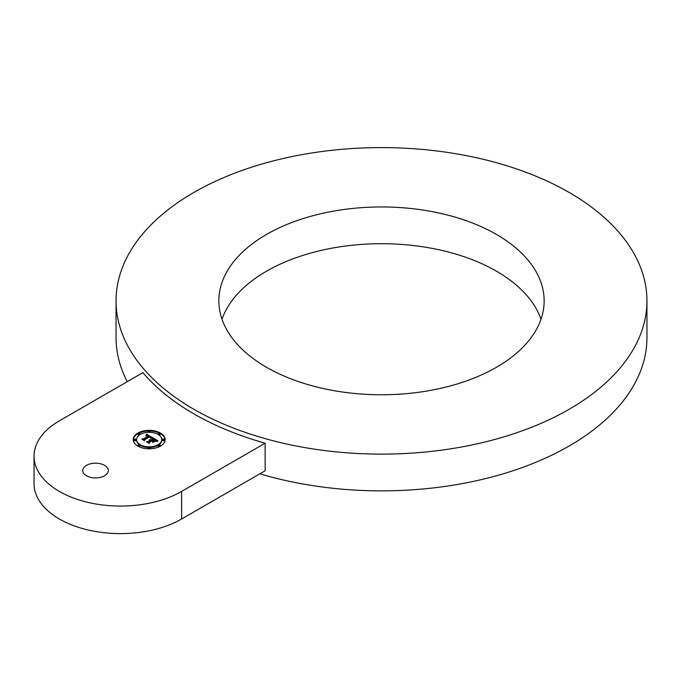 <?xml version="1.0" encoding="UTF-8"?>
<svg xmlns="http://www.w3.org/2000/svg" width="681" height="681" viewBox="0 0 681 681"><rect width="100%" height="100%" fill="white"/><g stroke="black" fill="none" stroke-linecap="round" stroke-linejoin="round"><path stroke-width="1.02" d="M541.003 319.236A162.648 93.901 0 0 0 537.564 311.174A162.648 93.901 0 0 0 374.312 243.798A162.648 93.901 0 0 0 221.997 319.236M225.437 327.297A162.648 93.901 0 0 0 404.633 393.805A162.648 93.901 0 0 0 544.145 300.857A162.648 93.901 0 0 0 537.564 274.426A162.648 93.901 0 0 0 358.368 207.909A162.648 93.901 0 0 0 218.856 300.857A162.648 93.901 0 0 0 225.437 327.297M193.804 409.23A265.445 153.259 0 0 0 483.084 442.454A265.445 153.259 0 0 0 646.95 300.857A265.445 153.259 0 0 0 569.205 192.493A265.445 153.259 0 0 0 279.917 159.269A265.445 153.259 0 0 0 116.051 300.857A265.445 153.259 0 0 0 193.804 409.23M34.05 456.151L34.05 483.714A86.436 49.9 0 0 0 87.406 529.818A86.436 49.9 0 0 0 181.606 518.999L265.147 470.767L265.147 443.203A265.445 153.259 0 0 1 193.804 413.827A265.445 153.259 0 0 1 142.908 372.626L59.366 420.858A86.436 49.9 0 0 0 34.05 456.151A86.436 49.9 0 0 0 87.406 502.255A86.436 49.9 0 0 0 181.606 491.435L265.147 443.203M259.853 473.823A265.445 153.259 0 0 0 646.95 337.614L646.95 300.857M116.051 300.857L116.051 337.614A265.445 153.259 0 0 0 127.253 381.666M86.487 475.781A12.786 7.38 0 0 0 100.422 477.381A12.786 7.38 0 0 0 108.322 470.554A12.786 7.38 0 0 0 104.576 465.336A12.786 7.38 0 0 0 90.641 463.735A12.786 7.38 0 0 0 82.75 470.554A12.786 7.38 0 0 0 86.487 475.781M160.486 446.106A15.986 9.228 0 0 0 165.168 439.577A15.986 9.228 0 0 0 155.302 431.056A15.986 9.228 0 0 0 137.885 433.056A15.986 9.228 0 0 0 133.204 439.577A15.986 9.228 0 0 0 143.07 448.107A15.986 9.228 0 0 0 160.486 446.106M165.16 439.892A15.986 9.228 0 0 0 160.154 433.491M159.643 433.227A15.986 9.228 0 0 0 149.956 430.988M148.424 430.988A15.986 9.228 0 0 0 138.737 433.227M138.217 433.491A15.986 9.228 0 0 0 137.885 433.678A15.986 9.228 0 0 0 133.212 439.892M136.609 439.892A12.59 7.27 0 0 0 136.592 440.207A12.59 7.27 0 0 0 139.673 444.965M139.92 445.127A12.59 7.27 0 0 0 148.449 447.468M149.922 447.468A12.59 7.27 0 0 0 158.094 445.348A12.59 7.27 0 0 0 158.46 445.127M158.707 444.965A12.59 7.27 0 0 0 161.78 440.207A12.59 7.27 0 0 0 161.772 439.892M139.92 434.657A0.97 0.562 0 0 0 140.056 434.376L140.056 433.746A0.97 0.562 0 0 0 138.115 433.746A0.97 0.562 0 0 0 140.056 433.746M138.115 433.746L138.115 434.376A0.97 0.562 0 0 0 139.673 434.818M133.927 439.577L133.927 440.207A0.97 0.562 0 0 0 135.868 440.207L135.868 439.577A0.97 0.562 0 0 0 133.927 439.577A0.97 0.562 0 0 0 135.868 439.577M149.922 432.324A0.97 0.562 0 0 0 150.152 431.958L150.152 431.328A0.97 0.562 0 0 0 148.22 431.328A0.97 0.562 0 0 0 150.152 431.328M148.22 431.328L148.22 431.958A0.97 0.562 0 0 0 148.449 432.324M148.22 447.826A0.97 0.562 0 0 0 150.152 447.826A0.97 0.562 0 0 0 148.22 447.826L148.22 448.456A0.97 0.562 0 0 0 148.424 448.796M149.956 448.796A0.97 0.562 0 0 0 150.152 448.456L150.152 447.826M138.115 445.417A0.97 0.562 0 0 0 140.056 445.417A0.97 0.562 0 0 0 138.115 445.417L138.115 446.038A0.97 0.562 0 0 0 138.217 446.293M138.737 446.557A0.97 0.562 0 0 0 140.056 446.038L140.056 445.417M162.504 439.577L162.504 440.207A0.97 0.562 0 0 0 164.444 440.207L164.444 439.577A0.97 0.562 0 0 0 162.504 439.577A0.97 0.562 0 0 0 164.444 439.577M158.324 445.417A0.97 0.562 0 0 0 160.256 445.417A0.97 0.562 0 0 0 158.324 445.417L158.324 446.038A0.97 0.562 0 0 0 159.643 446.557M160.154 446.293A0.97 0.562 0 0 0 160.256 446.038L160.256 445.417M158.324 433.746A0.97 0.562 0 0 0 160.256 433.746A0.97 0.562 0 0 0 158.324 433.746L158.324 434.376A0.97 0.562 0 0 0 158.46 434.657M158.707 434.818A0.97 0.562 0 0 0 160.256 434.376L160.256 433.746M140.286 434.435A12.59 7.27 0 0 0 136.592 439.577A12.59 7.27 0 0 0 144.372 446.293A12.59 7.27 0 0 0 158.094 444.719A12.59 7.27 0 0 0 161.78 439.577A12.59 7.27 0 0 0 154.008 432.861A12.59 7.27 0 0 0 140.286 434.435M149.437 442.361L151.557 441.143L152.561 441.569L151.565 440.999L149.258 442.327L149.088 443.246L146.381 441.688L149.233 443.484L149.437 442.361M152.757 442.488L154.885 441.262L152.757 442.488M157.643 441.279L155.796 441.501L157.651 441.16M158.018 440.862L153.029 437.892L153.055 438.641L150.969 439.849L149.292 439.688L150.561 440.088L149.25 439.969L150.195 440.301L148.066 441.526L146.619 441.433L149.045 442.829L149.054 442.097L151.548 440.658L152.672 441.314L152.689 442.267L154.757 441.067L152.382 440.667L154.289 439.56L155.855 440.888L154.298 439.415L151.957 440.42L154.272 439.083L156.009 440.241L155.864 441.237L158.018 440.862M150.416 437.534L149.607 436.734L144.457 439.705L144.363 440.522L141.98 439.296L144.5 440.752L144.644 439.764L149.616 436.904L150.416 437.534M152.238 438.019L150.331 438.309L152.238 438.019M151.471 437.806L152.57 437.628L146.602 434.24L145.794 435.542L147.087 435.219L148.603 435.891L146.006 435.721L148.237 436.104L143.325 438.939L142.048 438.87L144.312 440.173L144.261 439.526L149.675 436.47L150.697 437.193L150.356 438.079L151.471 437.806M153.055 438.641L153.055 439.271L150.561 440.318M150.561 440.088L150.195 440.777M150.195 440.301L150.195 440.922L147.845 442.139M153.642 441.714L152.68 441.458M157.226 440.947L156.017 440.241M154.136 439.16L153.055 438.53M150.969 439.849L150.969 440.471M150.807 439.773L150.807 440.403M150.646 439.713L150.646 440.343M150.322 440.224L150.322 440.845M150.229 440.173L150.229 440.794M148.066 441.526L148.066 442.148M153.131 441.092L153.131 441.722M152.382 440.667L152.382 441.143M152.263 440.59L152.263 441.075M151.957 440.42L151.957 440.896M149.343 442.905L149.165 443.45M149.258 442.327L149.258 442.956M144.576 440.258L144.415 440.701M144.457 439.705L144.457 440.326M151.718 437.772L150.688 437.185M149.556 436.538L148.603 436.002M147.266 435.244L146.355 435.304L146.355 434.665M146.602 434.24L146.602 434.87M148.603 435.891L148.237 436.581M148.237 436.104L148.237 436.725L143.24 439.56M146.526 434.384L146.526 435.014M146.441 434.529L146.441 435.159M146.27 434.801L146.27 435.329M146.185 434.929L146.185 435.363M148.313 435.993L148.313 436.623M143.325 438.939L143.325 439.568M144.261 439.526L144.261 440.147M150.739 437.364L150.739 437.977M150.697 437.551L150.697 437.985M181.606 518.999L181.606 491.435M136.592 439.577L136.592 440.207M161.78 439.577L161.78 440.207"/></g></svg>
